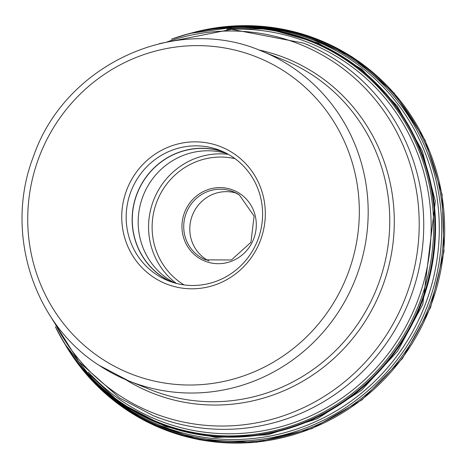 <?xml version="1.0" encoding="UTF-8"?>
<svg xmlns="http://www.w3.org/2000/svg" width="468" height="468" viewBox="0 0 468 468"><rect width="100%" height="100%" fill="white"/><g stroke="black" fill="none" stroke-linecap="round" stroke-linejoin="round"><path stroke-width="0.7" d="M67.895 348.777A209.097 202.439 -68 0 0 258.576 440.967A209.097 202.439 -68 0 0 429.068 306.809A209.097 202.439 -68 0 0 394.898 95.531A209.097 202.439 -68 0 0 195.677 32.046M64.438 343.319L55.394 326.804A205.75 199.198 -68 0 0 64.438 343.319A205.75 199.198 -68 0 0 72.832 355.955A205.75 199.198 -68 0 0 259.623 434.632A205.75 199.198 -68 0 0 420.744 303.504A205.75 199.198 -68 0 0 391.365 100.79A205.75 199.198 -68 0 0 204.212 30.309A205.75 199.198 -68 0 0 189.4 33.579A205.75 199.198 -68 0 0 171.446 39.189L189.4 33.579M236.188 193.073A36.75 35.58 -68 0 0 193.278 213.203A36.75 35.58 -68 0 0 205.686 259.108A36.75 35.58 -68 0 0 208.804 260.945M227.033 153.627A70.007 67.772 -68 0 0 144.934 191.611A70.007 67.772 -68 0 0 168.468 279.285A70.007 67.772 -68 0 0 174.839 283M172.405 282.257A70.007 67.772 112 0 1 162.554 276.898A70.007 67.772 112 0 1 139.885 187.44A70.007 67.772 112 0 1 224.769 152.469M232.257 156.733A70.136 67.901 112 0 1 254.516 247.244A70.136 67.901 112 0 1 168.147 280.706A70.136 67.901 112 0 1 156.511 274.599A70.136 67.901 112 0 1 134.252 184.094A70.136 67.901 112 0 1 220.621 150.626A70.136 67.901 112 0 1 232.257 156.733M153.674 277.343A73.809 71.458 112 0 1 133.819 175.909A73.809 71.458 112 0 1 233.386 153.305A73.809 71.458 112 0 1 253.241 254.738A73.809 71.458 112 0 1 153.674 277.343M190.312 33.345A209.646 202.972 112 0 1 393.951 93.126A209.646 202.972 112 0 1 430.191 307.254A209.646 202.972 112 0 1 256.242 442.09A209.646 202.972 112 0 1 64.935 344.12M201.17 30.882A208.319 201.685 112 0 1 395.366 98.128A208.319 201.685 112 0 1 427.325 306.119A208.319 201.685 112 0 1 260.705 439.376A208.319 201.685 112 0 1 71.042 353.428M210.389 29.285A207.318 200.714 112 0 1 424.973 305.183A207.318 200.714 -68 0 1 264.426 437.03A207.318 200.714 -68 0 1 76.571 360.974M218.24 28.261L269.27 29.075L318.164 43.021L361.752 69.235L397.227 106.002L422.306 150.948L435.339 201.17L422.803 304.323L397.589 351.181L361.659 390.16L317.398 418.673L267.731 434.795L215.976 437.481L165.561 426.559L119.849 402.72L81.871 367.585M73.043 356.247L81.169 366.748A205.961 199.403 -68 0 0 81.245 366.836A205.961 199.403 -68 0 0 421.323 303.738A205.961 199.403 -68 0 0 217.819 28.308A205.961 199.403 -68 0 0 217.708 28.326L204.569 30.244A205.756 199.204 112 0 1 391.494 100.93A205.756 199.204 112 0 1 420.761 303.516A205.756 199.204 112 0 1 259.81 434.614A205.756 199.204 112 0 1 73.043 356.247A205.756 199.204 112 0 1 72.891 356.037M171.493 39.177A205.715 199.163 112 0 1 380.268 88.042A205.715 199.163 112 0 1 420.673 303.48A205.715 199.163 112 0 1 242.804 436.381A205.715 199.163 112 0 1 55.429 326.863M57.195 330.139A205.124 198.59 -68 0 0 244.226 435.375A205.124 198.59 -68 0 0 419.468 303.001A205.124 198.59 -68 0 0 380.624 89.733A205.124 198.59 -68 0 0 175.038 38.043M226.664 29.414A203.241 196.771 112 0 1 417.117 302.088A203.241 196.771 112 0 1 88.376 372.171M205.721 259.869A36.75 35.58 112 0 1 199.625 256.669A36.75 35.58 112 0 1 199.584 256.639A36.75 35.58 112 0 1 187.972 209.219A36.75 35.58 112 0 1 233.216 191.71A36.75 35.58 112 0 1 239.283 194.887L254.106 216.076L250.936 242.313L231.42 259.962L205.721 259.869M198.444 257.733A38.218 37.001 112 0 1 188.224 205.218A38.218 37.001 112 0 1 239.768 193.536A38.218 37.001 112 0 1 239.809 193.565A38.218 37.001 -68 0 1 250.029 246.08A38.218 37.001 -68 0 1 198.49 257.763A38.218 37.001 -68 0 1 198.444 257.733M235.012 158.658A68.901 66.708 -68 0 0 157.769 199.479A68.901 66.708 -68 0 0 181.923 283.549A68.901 66.708 -68 0 0 184.076 284.913M228.378 154.364A71.844 69.551 -68 0 0 153.943 199.35A71.844 69.551 -68 0 0 176.325 283.397M223.92 152.065A70.095 67.866 -68 0 0 139.593 187.832A70.095 67.866 -68 0 0 162.507 276.98A70.095 67.866 -68 0 0 171.516 281.958M171.153 281.835A70.136 67.901 112 0 1 162.478 277.003A70.136 67.901 112 0 1 139.47 187.984A70.136 67.901 112 0 1 223.575 151.907M285.527 72.06A170.451 165.023 -68 0 0 55.616 124.324A170.451 165.023 -68 0 0 101.486 358.552A170.451 165.023 -68 0 0 101.533 358.582A170.451 165.023 112 0 0 331.443 306.318A170.451 165.023 112 0 0 285.574 72.095A170.451 165.023 112 0 0 285.527 72.06M291.248 66.608A177.805 172.142 -68 0 0 291.201 66.573A177.805 172.142 -68 0 0 261.758 51.123C175.582 13.566 64.97 64.602 33.591 156.142C4.083 231.379 32.801 323.294 99.146 365.373L128.712 380.899A177.805 172.142 -68 0 0 347.695 296.063A177.805 172.142 -68 0 0 291.248 66.608M99.269 365.45A177.805 172.142 -68 0 0 128.712 380.899L150.298 389.61A177.805 172.142 112 0 0 369.264 304.791A177.805 172.142 112 0 0 312.876 75.342A177.805 172.142 112 0 0 312.835 75.313A177.805 172.142 112 0 0 283.345 59.828L261.758 51.123M125.605 379.612A180.268 174.523 -68 0 0 366.081 319.796A180.268 174.523 -68 0 0 316.339 74.131A180.268 174.523 -68 0 0 316.298 74.108A180.268 174.523 -68 0 0 258.628 49.895M166.76 42.032A198.391 192.073 112 0 1 333.327 61.782A198.391 192.073 112 0 1 333.374 61.817A198.391 192.073 112 0 1 386.761 334.433A198.391 192.073 112 0 1 119.159 395.261A198.391 192.073 112 0 1 119.112 395.226A198.391 192.073 112 0 1 54.007 321.522M49.801 315.268L78.946 361.793L119.72 398.052L153.229 415.648A200.854 194.454 -68 0 0 400.596 319.808A200.854 194.454 -68 0 0 336.837 60.606A200.854 194.454 -68 0 0 336.79 60.577A200.854 194.454 -68 0 0 303.527 43.114L231.666 29.332L159.401 43.618M64.836 343.962L100.082 388.715L146.238 421.533L199.731 439.867L256.406 442.295L311.881 428.641L361.858 399.964L402.48 358.488L430.607 307.417L443.986 251.532L442.096 194.355L425.084 140.184L394.214 93.097L351.801 56.646L301.047 33.573L245.764 25.623L190.131 33.392M233.216 191.71L239.294 194.899M153.229 415.648L158.67 417.842M303.527 43.114L308.968 45.314"/></g></svg>
